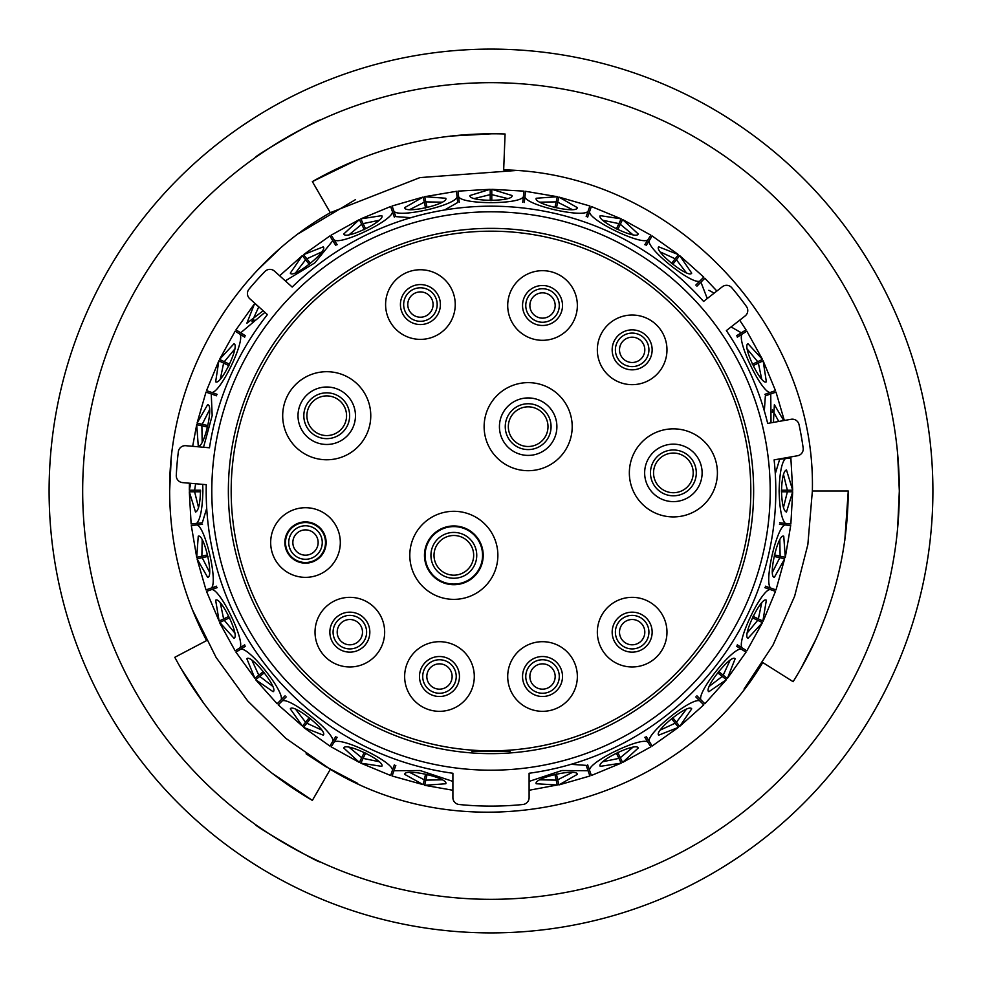 <?xml version="1.0" encoding="UTF-8"?>
<svg xmlns="http://www.w3.org/2000/svg" width="982" height="982" viewBox="0 0 982 982"><rect width="100%" height="100%" fill="white"/><g stroke="black" fill="none" stroke-linecap="round" stroke-linejoin="round"><path stroke-width="1.47" d="M249.023 289.15A6.874 6.874 0 0 0 249.71 298.663L267.399 314.584A284.817 284.817 0 0 0 209.485 447.78L185.77 445.705A6.874 6.874 0 0 0 178.356 451.695A315.112 315.112 0 0 0 176.281 475.423A6.874 6.874 0 0 0 182.542 482.604L206.257 484.678A284.817 284.817 0 0 0 452.898 773.251L452.898 797.654A6.874 6.874 0 0 0 459.073 804.491A315.112 315.112 0 0 0 522.927 804.491A6.874 6.874 0 0 0 529.102 797.654L529.102 773.251A284.817 284.817 0 0 0 774.111 459.883L797.556 455.746A6.874 6.874 0 0 0 803.166 448.05A315.112 315.112 0 0 0 799.029 424.592A6.874 6.874 0 0 0 791.124 419.277L767.678 423.414A284.817 284.817 0 0 0 726.361 330.615L745.117 315.958A6.874 6.874 0 0 0 746.467 306.519A315.112 315.112 0 0 0 731.799 287.751A6.874 6.874 0 0 0 722.322 286.769L703.566 301.425A284.817 284.817 0 0 0 292.182 287.063L274.494 271.13A6.874 6.874 0 0 0 264.968 271.449A315.112 315.112 0 0 0 249.023 289.15M228.364 491A262.636 262.636 0 0 1 491 228.364A262.636 262.636 0 0 1 753.636 491A262.636 262.636 0 0 1 491 753.636A262.636 262.636 0 0 1 228.364 491M770.195 491A279.195 279.195 0 0 1 491 770.195A279.195 279.195 0 0 1 211.805 491A279.195 279.195 0 0 1 491 211.805A279.195 279.195 0 0 1 770.195 491M191.429 523.971L196.67 523.381C200.353 519.466 202.427 508.676 202.893 491L202.722 484.372M203.532 447.264L212.173 415.595L211.253 393.942L206.281 392.199M206.797 390.726L211.768 392.469C220.361 392.96 245.598 340.558 239.866 334.125L235.398 331.315M236.232 330.001L240.7 332.8L264.931 312.374M285.308 280.877L314.829 262.881L332.8 240.7L330.001 236.232M331.315 235.398L334.125 239.866C340.533 245.598 392.935 220.373 392.469 211.768L390.726 206.797M392.199 206.281L393.942 211.253C398.913 218.274 455.611 205.336 457.072 196.842L456.483 191.6M458.029 191.429L458.619 196.67C461.908 204.612 520.067 204.624 523.381 196.67L523.971 191.429M525.517 191.6L524.928 196.842C526.364 205.324 583.062 218.274 588.058 211.253L589.801 206.281M591.274 206.797L589.531 211.768C589.04 220.361 641.442 245.598 647.875 239.866L650.685 235.398M651.999 236.232L649.2 240.7C646.807 248.962 692.273 285.222 699.822 281.073L703.554 277.341M707.261 298.54L700.927 282.178L704.867 278.225L716.872 291.028M731.087 326.92L741.3 332.8L745.768 330.001M746.602 331.315L742.134 334.125C736.402 340.533 761.627 392.935 770.232 392.469L775.203 390.726M775.719 392.199L770.747 393.942L771.03 422.825M790.571 458.029L785.33 458.619C781.647 462.534 779.573 473.324 779.107 491C779.573 508.676 781.647 519.466 785.33 523.381L790.571 523.971M790.866 524.007L792.683 491.786L786.472 512.076C783.562 510.935 781.905 503.901 781.5 491C781.905 478.087 783.562 471.065 786.472 469.924L792.683 490.214L790.866 457.993M773.423 422.395L774.368 404.694L783.71 420.578M758.116 363.23L754.201 365.12M761.688 379.027L758.374 363.107L763.137 360.811L766.353 381.789C761.357 385.963 741.68 345.161 748.063 343.81L762.462 359.4L746.848 331.155M708.869 290.291L714.184 293.127M676.23 259.985L673.517 263.385M703.763 277.133L679.704 255.627L691.709 273.131C689.008 279.06 653.582 250.84 658.738 246.85L678.488 254.645L652.158 235.975M620.182 224.559L618.292 228.475M650.845 235.152L622.6 219.538L638.19 233.937C636.876 240.308 596.062 220.68 600.211 215.647L621.189 218.851L591.373 206.515M557.653 202.488L556.684 206.736M589.9 205.999L558.893 197.063L577.306 207.632C577.441 214.137 533.275 204.072 536.197 198.254L557.371 196.707L525.554 191.306M524.007 191.134L491.786 189.317L512.076 195.528C513.66 201.838 468.377 201.862 469.924 195.528L490.214 189.317L490.214 194.62L474.429 198.536M425.869 202.145L426.839 206.38M456.446 191.306L424.629 196.707L445.803 198.254C448.749 204.047 404.596 214.15 404.694 207.632L423.107 197.051L392.1 205.999M363.23 223.884L365.12 227.799M379.027 220.312L363.107 223.626L360.811 218.863L381.789 215.647C385.963 220.643 345.161 240.32 343.81 233.937L359.4 219.538L331.155 235.152M306.985 259.002L309.698 262.403M321.605 252.006L306.814 258.794L303.524 254.657L323.262 246.85C328.43 250.803 293.029 279.048 290.291 273.131L302.296 255.627L279.625 275.758M263.151 310.766L246.85 323.262L254.645 303.512L258.597 306.666M224.559 361.818L228.475 363.708M234.686 349.175L224.301 361.695L219.538 359.4L233.937 343.81C240.308 345.124 220.68 385.938 215.647 381.789L218.851 360.811L206.515 390.627M202.488 424.347L206.736 425.316M205.999 392.1L197.063 423.107L207.632 404.694C214.137 404.559 204.072 448.725 198.254 445.803L196.707 424.629L201.875 425.807L202.182 442.072M194.89 490.214L200.598 490.214M189.428 483.205L189.317 490.214L190.741 483.316M200.598 491.786L194.62 491.786L198.536 507.571M202.182 539.928L201.875 556.193L206.38 555.161M208.049 556.389L202.218 557.715L209.547 572.236M220.312 602.973L223.626 618.893L227.799 616.88M229.69 617.703L224.301 620.305L234.686 632.825M224.227 620.329L219.538 622.6L235.152 650.845M252.006 660.395L258.794 675.186L262.403 672.302M264.44 672.682L259.764 676.402L272.665 686.308M295.692 709.335L305.598 722.236L308.483 718.615M310.545 718.542L306.814 723.206L321.605 729.994M349.175 747.314L361.695 757.699L363.708 753.525M365.697 752.985L363.107 758.374L379.027 761.688M409.764 772.453L424.285 779.782L425.316 775.264M427.145 774.295L425.807 780.125L442.072 779.818M539.928 779.818L556.193 780.125L555.161 775.62M556.389 773.951L557.715 779.782L572.236 772.453M602.973 761.688L618.893 758.374L616.88 754.201M617.703 752.31L620.305 757.699L632.825 747.314M660.395 729.994L675.186 723.206L672.302 719.597M672.682 717.56L676.402 722.236L686.308 709.335M709.335 686.308L722.236 676.402L718.615 673.517M718.542 671.455L723.206 675.186L729.994 660.395M747.314 632.825L757.699 620.305L753.525 618.292M752.985 616.303L758.374 618.893L761.688 602.973M758.423 618.918L763.149 621.189L775.485 591.373M772.453 572.236L779.782 557.715L775.264 556.684M774.295 554.855L780.125 556.193L779.818 539.928M783.464 507.571L787.38 491.786L781.402 491.786M782.764 504.76L783.538 507.399M779.843 540.075L778.628 542.248M772.392 569.339L772.552 572.076M761.688 603.12L760.019 604.961M747.903 629.99L747.449 632.703M729.945 660.542L727.908 661.966M710.526 683.668L709.495 686.209M686.234 709.458L683.926 710.403M662.15 727.687L660.579 729.933M632.727 747.425L630.272 747.83M605.194 759.835L603.157 761.676M572.113 772.539L569.621 772.38M571.082 764.327L586.18 765.371L588.058 770.747L561.925 770.514L529.102 781.402M542.506 778.505L540.112 779.855M441.925 779.843L439.752 778.628M412.661 772.392L409.924 772.552M378.88 761.688L377.039 760.019M352.01 747.903L349.297 747.449M321.458 729.945L320.034 727.908M298.332 710.526L295.791 709.495M272.542 686.234L271.597 683.926M254.313 662.15L252.067 660.579M234.575 632.727L234.17 630.272M222.165 605.194L220.324 603.157M209.461 572.113L209.62 569.621M203.495 542.506L202.145 540.112M198.474 507.436L199.174 505.043M206.711 508.271L202.329 522.743L196.67 523.381M202.157 441.925L203.372 439.752M209.608 412.661L209.448 409.924M220.312 378.88L221.981 377.039M234.097 352.01L234.551 349.297M252.055 321.458L254.093 320.034M295.766 272.542L298.074 271.597M319.85 254.313L321.421 252.067M349.273 234.575L351.728 234.17M376.806 222.165L378.843 220.324M409.887 209.461L412.379 209.62M457.072 196.842L457.71 202.501L444.564 210.001M410.918 217.673L395.82 216.629L393.942 211.253M439.494 203.495L441.888 202.145M474.564 198.474L476.957 199.174M504.76 199.236L507.399 198.462M540.075 202.157L542.248 203.372M569.339 209.608L572.076 209.448M603.12 220.312L604.961 221.981M629.99 234.097L632.703 234.551M660.542 252.055L661.966 254.093M683.668 271.474L686.209 272.505M747.425 349.273L747.83 351.728M759.835 376.806L761.676 378.843M772.539 409.887L772.38 412.379M764.327 410.918L765.371 395.82L770.747 393.942M783.526 474.564L782.826 476.957M775.289 473.729L779.671 459.257L785.33 458.619M781.402 490.214L787.38 490.214L783.464 474.429M778.751 421.462L772.453 409.764M752.31 364.297L757.699 361.695L747.314 349.175M686.308 272.665L676.402 259.764L679.519 255.86M671.455 263.458L675.186 258.794L660.395 252.006M632.825 234.686L620.305 224.301L622.465 219.808M616.303 229.015L618.893 223.626L602.973 220.312M618.93 223.552L621.066 219.121M572.236 209.547L557.715 202.218L558.819 197.345M554.855 207.705L556.193 201.875L539.928 202.182M556.205 201.789L557.297 197.001M507.571 198.536L491.786 194.62L491.786 200.598M490.214 200.598L490.214 194.62M442.072 202.182L425.807 201.875L424.703 197.001M425.611 208.049L424.285 202.218L409.764 209.547M364.297 229.69L361.695 224.301L349.175 234.686M309.318 264.44L305.598 259.764L295.692 272.665M258.782 306.826L252.006 321.605M229.015 365.697L223.626 363.107L220.312 379.027M209.547 409.764L202.218 424.285L197.345 423.181M207.705 427.145L201.875 425.807M195.639 483.745L194.62 490.214L189.624 490.214M200.5 491C200.095 503.913 198.438 510.935 195.528 512.076L189.317 491.786L194.62 491.786M201.875 556.193L196.719 557.371L198.254 536.197C204.047 533.251 214.15 577.404 207.632 577.306L197.051 558.893L205.999 589.9M223.884 618.77L219.121 621.066L215.647 600.211C220.643 596.037 240.32 636.839 233.937 638.19L219.808 622.465M206.515 591.373L219.121 621.066M259.002 675.015L254.878 678.292L246.85 658.738C250.803 653.57 279.048 688.971 273.131 691.709L255.627 679.704L259.764 676.402M235.975 652.158L254.878 678.292M305.77 722.016L302.481 726.14L290.291 708.869C292.992 702.94 328.418 731.16 323.262 735.15L303.512 727.355L329.842 746.025M278.237 704.867L302.481 726.14M331.155 746.848L359.4 762.462L343.81 748.063C345.124 741.692 385.938 761.32 381.789 766.353L360.811 763.149L363.107 758.374M424.347 779.512L423.181 784.655L404.694 774.368C404.559 767.863 448.725 777.928 445.803 783.746L424.629 785.293L452.898 790.264M392.1 776.001L423.181 784.655M556.131 779.855L557.297 784.999L536.197 783.746C533.251 777.953 577.404 767.85 577.306 774.368L558.893 784.949L557.715 779.782M529.102 790.264L557.297 784.999M591.373 775.485L621.189 763.137L600.211 766.353C596.037 761.357 636.839 741.68 638.19 748.063L622.6 762.462L650.845 746.848M675.015 722.998L678.476 727.343L658.738 735.15C653.57 731.197 688.971 702.952 691.709 708.869L679.704 726.373L703.763 704.867M704.867 703.763L726.373 679.704L708.869 691.709C702.94 689.008 731.16 653.582 735.15 658.738L727.355 678.488L746.025 652.158M757.441 620.182L762.462 622.6L748.063 638.19C741.692 636.876 761.32 596.062 766.353 600.211L762.879 621.066M779.512 557.653L784.655 558.819L774.368 577.306C767.863 577.441 777.928 533.275 783.746 536.197L785.293 557.371L790.694 525.554M776.001 589.9L784.655 558.819M790.4 525.517L785.158 524.928C776.676 526.364 763.726 583.062 770.747 588.058L775.719 589.801M775.203 591.274L770.232 589.531C761.639 589.04 736.402 641.442 742.134 647.875L746.602 650.685M745.768 651.999L741.3 649.2C733.038 646.807 696.778 692.273 700.927 699.822L704.659 703.554M703.554 704.659L699.822 700.927C692.298 696.766 646.831 733.014 649.2 741.3L651.999 745.768M650.685 746.602L647.875 742.134C641.467 736.402 589.065 761.627 589.531 770.232L591.274 775.203M589.801 775.719L588.058 770.747M452.898 781.402L420.1 770.526L393.942 770.747L392.199 775.719M337.157 737.31L334.125 742.134C340.558 736.402 392.96 761.639 392.469 770.232L390.627 775.498L360.811 763.137M334.125 742.134L331.315 746.602M330.001 745.768L332.8 741.3C335.193 733.038 289.727 696.778 282.178 700.927L278.446 704.659M277.341 703.554L281.073 699.822C285.234 692.298 248.986 646.831 240.7 649.2L236.232 651.999M235.398 650.685L239.866 647.875C245.598 641.467 220.373 589.065 211.768 589.531L206.797 591.274M206.281 589.801L211.253 588.058C218.274 583.087 205.336 526.389 196.842 524.928L191.6 525.517M245.525 646.168L240.7 649.2M281.073 699.822L285.099 695.796M392.469 770.232L394.347 764.855M587.653 764.855L589.531 770.232M647.875 742.134L644.843 737.31M696.901 695.796L700.927 699.822M741.3 649.2L736.475 646.168M765.371 586.18L770.747 588.058M785.158 524.928L779.499 524.29M736.475 335.832L741.3 332.8M700.927 282.178L696.901 286.204M644.843 244.69L647.875 239.866M589.531 211.768L587.653 217.145M522.743 202.329L523.381 196.67M458.619 196.67L459.257 202.329M394.347 217.145L392.469 211.768M334.125 239.866L337.157 244.69M240.7 332.8L245.525 335.832M244.69 337.157L239.866 334.125M211.768 392.469L217.145 394.347M335.832 245.525L332.8 240.7M586.18 216.629L588.058 211.253M524.928 196.842L524.29 202.501M695.796 285.099L699.822 281.073M649.2 240.7L646.168 245.525M764.855 394.347L770.232 392.469M742.134 334.125L737.31 337.157M779.671 522.743L785.33 523.381M737.31 644.843L742.134 647.875M770.232 589.531L764.855 587.653M646.168 736.475L649.2 741.3M699.822 700.927L695.796 696.901M395.82 765.371L393.942 770.747M286.204 696.901L282.178 700.927M332.8 741.3L335.832 736.475M217.145 587.653L211.768 589.531M239.866 647.875L244.69 644.843M211.253 588.058L216.629 586.18M202.501 524.29L196.842 524.928M216.629 395.82L211.253 393.942M197.345 558.819L202.218 557.715M303.708 727.122L306.814 723.206M424.703 784.999L425.807 780.125M359.535 762.192L361.695 757.699M679.519 726.14L676.402 722.236M621.066 762.879L618.893 758.374M622.465 762.192L620.305 757.699M726.14 679.519L722.236 676.402M727.122 678.292L723.206 675.186M784.999 557.297L780.125 556.193M792.376 491.786L787.38 491.786M792.376 490.214L787.38 490.214M762.192 359.535L757.699 361.695M678.292 254.878L675.186 258.794M491.786 189.624L491.786 194.62M423.181 197.345L424.285 202.218M359.535 219.808L361.695 224.301M302.481 255.86L305.598 259.764M219.121 360.934L223.626 363.107M255.504 824.573C252.558 824.99 320.905 864.467 319.862 861.742C320.93 864.479 252.607 825.04 255.504 824.573M897.634 453.831L899.328 491A408.328 408.328 0 0 0 491 82.672A408.328 408.328 0 0 0 82.672 491A408.328 408.328 0 0 0 491 899.328A408.328 408.328 0 0 0 899.328 491L897.634 528.169M49.1 491A441.9 441.9 0 0 0 491 932.9A441.9 441.9 0 0 0 932.9 491A441.9 441.9 0 0 0 491 49.1A441.9 441.9 0 0 0 49.1 491M319.862 120.258C320.979 117.509 252.607 156.96 255.504 157.427C252.595 156.973 320.918 117.533 319.862 120.258M744.025 689.106L773.043 645.014L794.622 596.246L807.855 544.593L812.359 491C816.386 323.9 670.792 172.451 503.668 169.898L505.079 134.006C436.266 131.784 372.031 147.644 312.362 181.596L330.308 212.677C232.268 268.172 168.622 378.328 169.641 491L171.114 460.349M258.45 269.215L279.146 249.367M298.798 233.47L355.57 199.579M330.308 212.677L419.891 177.607L515.28 170.561M169.641 491C169.849 543.856 182.149 593.717 206.576 640.595L174.796 657.302C207.276 718.014 253.123 765.714 312.362 800.404L330.308 769.323C473.042 856.329 676.942 805.977 762.781 662.531L793.125 681.692C829.397 623.41 847.785 559.85 848.264 491L844.79 540.517M357.718 783.415L325.95 766.733L306.102 753.832M330.308 769.323L285.897 738.39L247.636 700.866L216.077 657.4L192.349 609.638M812.359 491L848.264 491M312.362 800.404L271.314 772.699M204.01 703.726L180.565 667.846M834.651 588.451L834.025 590.648M816.717 637.723L800.379 669.663M312.362 181.596L356.883 159.894M450.272 136.093L493.062 133.736M522.547 305.5A19.984 19.984 0 0 1 542.53 285.504A19.984 19.984 0 0 1 562.514 305.5A19.984 19.984 0 0 1 542.53 325.484A19.984 19.984 0 0 1 522.547 305.5M507.706 305.5A34.824 34.824 0 0 1 542.53 270.676A34.824 34.824 0 0 1 577.355 305.5A34.824 34.824 0 0 1 542.53 340.312A34.824 34.824 0 0 1 507.706 305.5M612.167 349.838A19.984 19.984 0 0 1 632.163 329.854A19.984 19.984 0 0 1 652.146 349.838A19.984 19.984 0 0 1 632.163 369.833A19.984 19.984 0 0 1 612.167 349.838M597.338 349.838A34.824 34.824 0 0 1 632.163 315.026A34.824 34.824 0 0 1 666.974 349.838A34.824 34.824 0 0 1 632.163 384.662A34.824 34.824 0 0 1 597.338 349.838M612.167 632.163A19.984 19.984 0 0 1 632.163 612.167A19.984 19.984 0 0 1 652.146 632.163A19.984 19.984 0 0 1 632.163 652.146A19.984 19.984 0 0 1 612.167 632.163M597.338 632.163A34.824 34.824 0 0 1 632.163 597.338A34.824 34.824 0 0 1 666.974 632.163A34.824 34.824 0 0 1 632.163 666.974A34.824 34.824 0 0 1 597.338 632.163M400.435 304.555A19.984 19.984 0 0 1 420.419 284.571A19.984 19.984 0 0 1 440.402 304.555A19.984 19.984 0 0 1 420.419 324.551A19.984 19.984 0 0 1 400.435 304.555M385.595 304.555A34.824 34.824 0 0 1 420.419 269.743A34.824 34.824 0 0 1 455.243 304.555A34.824 34.824 0 0 1 420.419 339.379A34.824 34.824 0 0 1 385.595 304.555M522.547 676.5A19.984 19.984 0 0 1 542.53 656.516A19.984 19.984 0 0 1 562.514 676.5A19.984 19.984 0 0 1 542.53 696.496A19.984 19.984 0 0 1 522.547 676.5M507.706 676.5A34.824 34.824 0 0 1 542.53 641.688A34.824 34.824 0 0 1 577.355 676.5A34.824 34.824 0 0 1 542.53 711.324A34.824 34.824 0 0 1 507.706 676.5M419.486 676.5A19.984 19.984 0 0 1 439.47 656.516A19.984 19.984 0 0 1 459.453 676.5A19.984 19.984 0 0 1 439.47 696.496A19.984 19.984 0 0 1 419.486 676.5M404.645 676.5A34.824 34.824 0 0 1 439.47 641.688A34.824 34.824 0 0 1 474.294 676.5A34.824 34.824 0 0 1 439.47 711.324A34.824 34.824 0 0 1 404.645 676.5M329.854 632.163A19.984 19.984 0 0 1 349.838 612.167A19.984 19.984 0 0 1 369.833 632.163A19.984 19.984 0 0 1 349.838 652.146A19.984 19.984 0 0 1 329.854 632.163M315.026 632.163A34.824 34.824 0 0 1 349.838 597.338A34.824 34.824 0 0 1 384.662 632.163A34.824 34.824 0 0 1 349.838 666.974A34.824 34.824 0 0 1 315.026 632.163M629.352 472.882A44.03 44.03 0 0 1 673.382 428.852A44.03 44.03 0 0 1 717.412 472.882A44.03 44.03 0 0 1 673.382 516.925A44.03 44.03 0 0 1 629.352 472.882M644.646 472.882A28.736 28.736 0 0 1 673.382 444.159A28.736 28.736 0 0 1 702.118 472.882A28.736 28.736 0 0 1 673.382 501.618A28.736 28.736 0 0 1 644.646 472.882M484.126 426.667A44.03 44.03 0 0 1 528.169 382.636A44.03 44.03 0 0 1 572.199 426.667A44.03 44.03 0 0 1 528.169 470.697A44.03 44.03 0 0 1 484.126 426.667M499.433 426.667A28.736 28.736 0 0 1 528.169 397.931A28.736 28.736 0 0 1 556.892 426.667A28.736 28.736 0 0 1 528.169 455.403A28.736 28.736 0 0 1 499.433 426.667M282.693 415.742A44.03 44.03 0 0 1 326.736 371.699A44.03 44.03 0 0 1 370.766 415.742A44.03 44.03 0 0 1 326.736 459.772A44.03 44.03 0 0 1 282.693 415.742M298 415.742A28.736 28.736 0 0 1 326.736 387.006A28.736 28.736 0 0 1 355.459 415.742A28.736 28.736 0 0 1 326.736 444.465A28.736 28.736 0 0 1 298 415.742M425.108 555.333A28.736 28.736 0 0 0 453.831 584.069A28.736 28.736 0 0 0 482.567 555.333A28.736 28.736 0 0 0 453.831 526.597A28.736 28.736 0 0 0 425.108 555.333A28.736 28.736 0 0 1 453.831 526.597A28.736 28.736 0 0 1 482.567 555.333M409.801 555.333A44.03 44.03 0 0 1 453.831 511.303A44.03 44.03 0 0 1 497.874 555.333A44.03 44.03 0 0 1 453.831 599.364A44.03 44.03 0 0 1 409.801 555.333M285.504 542.53A19.984 19.984 0 0 0 305.5 562.514A19.984 19.984 0 0 0 325.484 542.53A19.984 19.984 0 0 0 305.5 522.547A19.984 19.984 0 0 0 285.504 542.53A19.984 19.984 0 0 1 305.5 522.547A19.984 19.984 0 0 1 325.484 542.53M270.676 542.53A34.824 34.824 0 0 1 305.5 507.706A34.824 34.824 0 0 1 340.312 542.53A34.824 34.824 0 0 1 305.5 577.355A34.824 34.824 0 0 1 270.676 542.53M231.175 491A259.825 259.825 0 0 0 491 750.825A259.825 259.825 0 0 0 750.825 491A259.825 259.825 0 0 0 491 231.175A259.825 259.825 0 0 0 231.175 491M510.051 752.948L510.051 751.451L471.949 751.451L471.949 752.948M529.875 305.5A12.643 12.643 0 0 0 542.53 318.143A12.643 12.643 0 0 0 555.174 305.5A12.643 12.643 0 0 0 542.53 292.845A12.643 12.643 0 0 0 529.875 305.5A12.643 12.643 0 0 1 542.53 292.845A12.643 12.643 0 0 1 555.174 305.5M619.507 349.838A12.643 12.643 0 0 0 632.163 362.493A12.643 12.643 0 0 0 644.806 349.838A12.643 12.643 0 0 0 632.163 337.194A12.643 12.643 0 0 0 619.507 349.838A12.643 12.643 0 0 1 632.163 337.194A12.643 12.643 0 0 1 644.806 349.838M292.845 542.53A12.643 12.643 0 0 0 305.5 555.174A12.643 12.643 0 0 0 318.143 542.53A12.643 12.643 0 0 0 305.5 529.875A12.643 12.643 0 0 0 292.845 542.53A12.643 12.643 0 0 1 305.5 529.875A12.643 12.643 0 0 1 318.143 542.53M337.194 632.163A12.643 12.643 0 0 0 349.838 644.806A12.643 12.643 0 0 0 362.493 632.163A12.643 12.643 0 0 0 349.838 619.507A12.643 12.643 0 0 0 337.194 632.163A12.643 12.643 0 0 1 349.838 619.507A12.643 12.643 0 0 1 362.493 632.163M426.826 676.5A12.643 12.643 0 0 0 439.47 689.155A12.643 12.643 0 0 0 452.125 676.5A12.643 12.643 0 0 0 439.47 663.857A12.643 12.643 0 0 0 426.826 676.5A12.643 12.643 0 0 1 439.47 663.857A12.643 12.643 0 0 1 452.125 676.5M529.875 676.5A12.643 12.643 0 0 0 542.53 689.155A12.643 12.643 0 0 0 555.174 676.5A12.643 12.643 0 0 0 542.53 663.857A12.643 12.643 0 0 0 529.875 676.5A12.643 12.643 0 0 1 542.53 663.857A12.643 12.643 0 0 1 555.174 676.5M619.507 632.163A12.643 12.643 0 0 0 632.163 644.806A12.643 12.643 0 0 0 644.806 632.163A12.643 12.643 0 0 0 632.163 619.507A12.643 12.643 0 0 0 619.507 632.163A12.643 12.643 0 0 1 632.163 619.507A12.643 12.643 0 0 1 644.806 632.163M508.332 426.667A19.836 19.836 0 0 0 528.169 446.503A19.836 19.836 0 0 0 547.993 426.667A19.836 19.836 0 0 0 528.169 406.83A19.836 19.836 0 0 0 508.332 426.667A19.836 19.836 0 0 1 528.169 406.83A19.836 19.836 0 0 1 547.993 426.667M653.546 472.882A19.836 19.836 0 0 0 673.382 492.719A19.836 19.836 0 0 0 693.206 472.882A19.836 19.836 0 0 0 673.382 453.058A19.836 19.836 0 0 0 653.546 472.882A19.836 19.836 0 0 1 673.382 453.058A19.836 19.836 0 0 1 693.206 472.882M434.007 555.333A19.836 19.836 0 0 0 453.831 575.17A19.836 19.836 0 0 0 473.668 555.333A19.836 19.836 0 0 0 453.831 535.497A19.836 19.836 0 0 0 434.007 555.333A19.836 19.836 0 0 1 453.831 535.497A19.836 19.836 0 0 1 473.668 555.333M407.776 304.555A12.643 12.643 0 0 0 420.419 317.211A12.643 12.643 0 0 0 433.074 304.555A12.643 12.643 0 0 0 420.419 291.912A12.643 12.643 0 0 0 407.776 304.555A12.643 12.643 0 0 1 420.419 291.912A12.643 12.643 0 0 1 433.074 304.555M306.9 415.742A19.836 19.836 0 0 0 326.736 435.566A19.836 19.836 0 0 0 346.56 415.742A19.836 19.836 0 0 0 326.736 395.906A19.836 19.836 0 0 0 306.9 415.742A19.836 19.836 0 0 1 326.736 395.906A19.836 19.836 0 0 1 346.56 415.742M483.205 555.333A29.374 29.374 0 0 1 453.831 584.707A29.374 29.374 0 0 1 424.47 555.333A29.374 29.374 0 0 1 453.831 525.959A29.374 29.374 0 0 1 483.205 555.333M326.122 542.53A20.622 20.622 0 0 1 305.5 563.152A20.622 20.622 0 0 1 284.866 542.53A20.622 20.622 0 0 1 305.5 521.896A20.622 20.622 0 0 1 326.122 542.53M525.775 305.5A16.755 16.755 0 0 0 542.53 322.256A16.755 16.755 0 0 0 559.286 305.5A16.755 16.755 0 0 0 542.53 288.733A16.755 16.755 0 0 0 525.775 305.5M615.395 349.838A16.755 16.755 0 0 0 632.163 366.605A16.755 16.755 0 0 0 648.918 349.838A16.755 16.755 0 0 0 632.163 333.082A16.755 16.755 0 0 0 615.395 349.838M288.733 542.53A16.755 16.755 0 0 0 305.5 559.286A16.755 16.755 0 0 0 322.256 542.53A16.755 16.755 0 0 0 305.5 525.775A16.755 16.755 0 0 0 288.733 542.53M333.082 632.163A16.755 16.755 0 0 0 349.838 648.918A16.755 16.755 0 0 0 366.605 632.163A16.755 16.755 0 0 0 349.838 615.395A16.755 16.755 0 0 0 333.082 632.163M422.714 676.5A16.755 16.755 0 0 0 439.47 693.267A16.755 16.755 0 0 0 456.225 676.5A16.755 16.755 0 0 0 439.47 659.744A16.755 16.755 0 0 0 422.714 676.5M525.775 676.5A16.755 16.755 0 0 0 542.53 693.267A16.755 16.755 0 0 0 559.286 676.5A16.755 16.755 0 0 0 542.53 659.744A16.755 16.755 0 0 0 525.775 676.5M615.395 632.163A16.755 16.755 0 0 0 632.163 648.918A16.755 16.755 0 0 0 648.918 632.163A16.755 16.755 0 0 0 632.163 615.395A16.755 16.755 0 0 0 615.395 632.163M505.251 426.667A22.917 22.917 0 0 0 528.169 449.584A22.917 22.917 0 0 0 551.074 426.667A22.917 22.917 0 0 0 528.169 403.749A22.917 22.917 0 0 0 505.251 426.667M650.465 472.882A22.917 22.917 0 0 0 673.382 495.8A22.917 22.917 0 0 0 696.299 472.882A22.917 22.917 0 0 0 673.382 449.977A22.917 22.917 0 0 0 650.465 472.882M430.926 555.333A22.917 22.917 0 0 0 453.831 578.251A22.917 22.917 0 0 0 476.749 555.333A22.917 22.917 0 0 0 453.831 532.416A22.917 22.917 0 0 0 430.926 555.333M403.663 304.555A16.755 16.755 0 0 0 420.419 321.31A16.755 16.755 0 0 0 437.174 304.555A16.755 16.755 0 0 0 420.419 287.8A16.755 16.755 0 0 0 403.663 304.555M303.819 415.742A22.917 22.917 0 0 0 326.736 438.647A22.917 22.917 0 0 0 349.641 415.742A22.917 22.917 0 0 0 326.736 392.825A22.917 22.917 0 0 0 303.819 415.742M192.656 446.307L196.707 424.629M235.152 331.155L219.538 359.4M235.975 329.842L254.657 303.512M329.842 235.975L303.512 254.657M390.627 206.515L360.811 218.863M457.993 191.134L490.214 189.317M746.025 329.842L739.679 320.206M775.485 390.627L763.137 360.811M776.001 392.1L784.323 420.48M189.317 491.786L191.134 524.007M196.707 557.371L191.306 525.554M255.627 679.704L277.133 703.763M558.893 784.937L589.9 776.001M678.488 727.343L652.158 746.025M762.462 622.6L746.848 650.845"/></g></svg>
